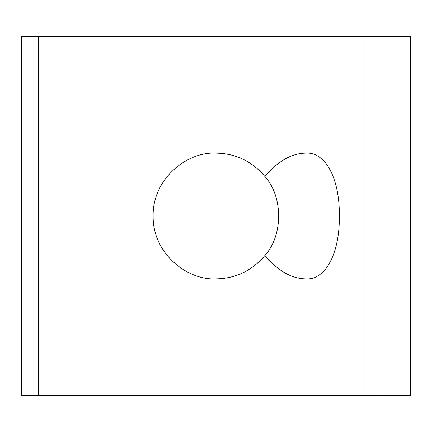 <?xml version="1.0" encoding="UTF-8"?>
<svg xmlns="http://www.w3.org/2000/svg" width="432" height="432" viewBox="0 0 432 432"><rect width="100%" height="100%" fill="white"/><g stroke="black" fill="none" stroke-linecap="round" stroke-linejoin="round"><path stroke-width="0.65" d="M216 278.856C187.137 280.508 152.615 253.444 153.144 216.14C152.377 178.843 187.094 151.416 216 153.144C235.58 153.436 251.84 161.174 264.778 176.359C283.225 196.387 283.225 235.613 264.778 255.641C251.818 270.826 235.559 278.564 216 278.856M264.778 176.359C277.97 161.206 291.476 153.468 305.289 153.144C325.48 151.421 339.73 178.508 339.352 215.822C339.806 253.098 325.679 280.584 305.289 278.856C291.503 278.543 278.003 270.805 264.778 255.641M383.017 395.582L365.078 395.582L365.078 36.418L410.4 36.418L410.4 395.582L383.017 395.582L383.017 36.418M365.078 395.582L38.669 395.582L38.669 36.418L365.078 36.418M38.669 395.582L21.6 395.582L21.6 36.418L38.669 36.418"/></g></svg>
